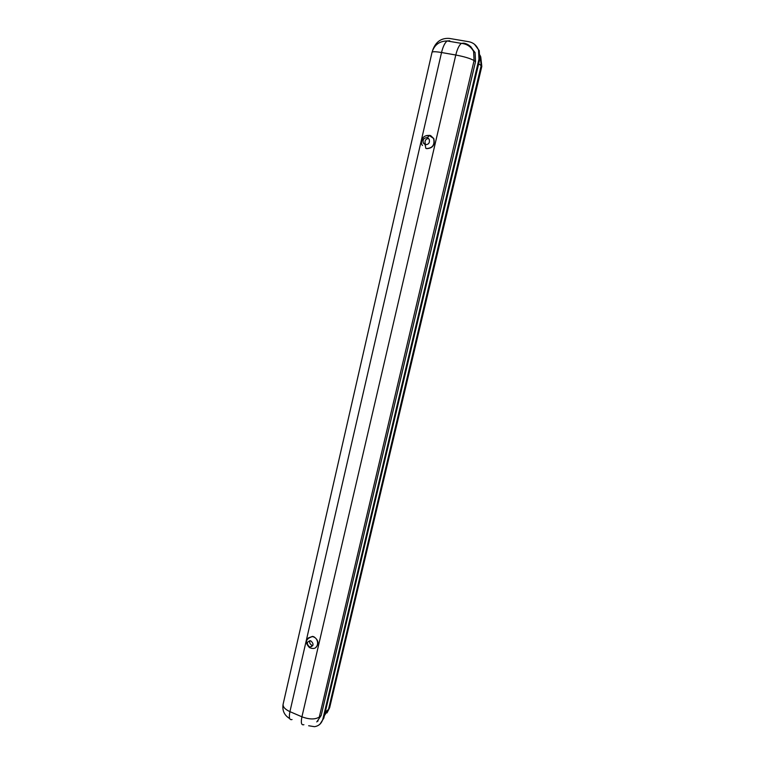 <?xml version="1.0" encoding="UTF-8"?>
<svg xmlns="http://www.w3.org/2000/svg" width="765" height="765" viewBox="0 0 765 765"><rect width="100%" height="100%" fill="white"/><g stroke="black" fill="none" stroke-linecap="round" stroke-linejoin="round"><path stroke-width="1.15" d="M470.848 46.675L470.083 46.177L470.848 46.675M317.083 721.567L318.106 720.888L317.083 721.567M469.834 45.957L475.075 52.575L475.524 61.592L474.071 60.569C470.552 58.532 464.46 56.677 455.787 55.013L441.539 52.517L289.925 711.641L301.926 716.815L455.787 55.013C457.241 49.123 459.086 45.25 461.333 43.376L463.886 43.165C468.543 44.102 471.785 46.885 473.621 51.513L473.592 51.465M474.482 44.284L479.244 50.643L479.665 59.574L478.976 59.087L322.926 718.87L323.825 718.115L320.009 724.111M479.665 59.574L323.825 718.115M432.665 50.27C435.687 41.846 441.233 37.896 449.284 38.413L468.811 41.721C473.487 42.668 476.738 45.47 478.555 50.127L479.244 50.643M475.524 61.592L321.176 715.505L316.786 721.911M308.649 725.746L314.482 726.683C318.852 725.995 321.673 723.394 322.926 718.87M478.976 59.087L478.555 50.127M426.698 148.649C432.799 148.286 435.17 144.939 433.803 138.599L429.289 135.558L430.159 135.453L433.573 138.494C434.95 144.843 432.579 148.19 426.478 148.553L425.847 148.381L425.12 144.623L423.322 143.045C422.538 139.651 423.791 137.843 427.08 137.624L429.222 139.316C429.968 142.711 428.706 144.508 425.436 144.709L425.12 144.623M310.877 640.917C313.927 643.786 313.726 645.832 310.274 647.047L309.5 646.846C306.449 643.939 306.66 641.902 310.16 640.726L310.877 640.917M425.627 135.854L430.007 135.405M433.803 138.599L430.743 135.682M426 144.776L425.311 143.858C424.499 140.798 425.579 138.981 428.553 138.398M312.885 645.469L311.862 645.258C309.997 644.226 309.328 642.705 309.873 640.707M315.735 647.544C319.187 643.652 318.556 640.056 313.832 636.738L312.522 636.394L308.362 637.924M429.767 135.386L427.09 135.482M325.24 712.129L328.501 709.423L481.175 65.589L478.661 63.811M324.427 715.571L329.667 707.625L481.807 66.44L481.175 65.589L480.104 55.243M422.519 145.474C420.932 143.973 421.18 141.286 423.255 137.413C424.938 135.807 426.947 135.185 429.289 135.558L427.425 137.719M307.836 638.421L312.244 636.576L313.554 636.929C319.579 639.014 318.584 649.37 312.455 648.414L310.733 648.185M449.744 40.755L447.123 40.956L461.333 43.376C466.889 43.911 470.982 46.617 473.621 51.513L474.071 60.569L319.301 717.063L321.176 715.505M283.127 704.154L283.107 704.249C282.811 706.927 285.087 709.394 289.925 711.641C288.73 717.637 289.438 720.267 292.039 719.54M289.686 718.574C284.284 715.265 282.094 710.494 283.107 704.249L432.034 52.297C434.319 44.896 439.349 41.119 447.123 40.956C444.828 42.802 442.973 46.655 441.539 52.517C435.744 51.551 432.569 51.485 432.034 52.297L432.024 52.336M303.906 724.685C301.372 725.45 300.712 722.82 301.926 716.815C309.347 719.549 315.132 719.635 319.301 717.063M481.807 66.44L480.736 56.715L480.104 56.256M327.009 712.913L329.648 707.721M423.322 143.045L425.311 143.858M473.621 51.513L475.075 52.575M309.662 647.773C304.633 642.619 305.493 638.89 312.244 636.576L312.522 636.394M310.274 647.047L312.627 645.45"/></g></svg>
